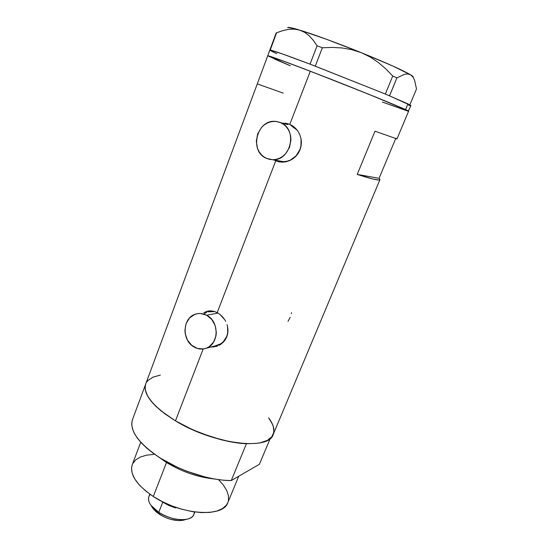 <?xml version="1.0" encoding="UTF-8"?>
<svg xmlns="http://www.w3.org/2000/svg" width="548" height="548" viewBox="0 0 548 548"><rect width="100%" height="100%" fill="white"/><g stroke="black" fill="none" stroke-linecap="round" stroke-linejoin="round"><path stroke-width="0.82" d="M287.789 124.567L280.364 122.553C298.078 128.842 291.091 161.174 272.541 159.715L266.643 158.42C248.593 151.625 256.902 118.457 276.124 121.464L287.371 124.499M209.651 311.456L214.83 311.606L208.062 311.819M206.623 315.23L218.008 313.093L206.623 315.23C219.481 321.272 219.145 344.274 206.212 348.227C202.226 349.603 198.287 349.261 194.396 347.185C181.333 340.76 182.347 317.258 195.91 314.018C199.527 313.011 203.096 313.415 206.623 315.23L200.595 313.497L197.533 313.648L194.595 314.477L189.519 317.998L186.128 323.505L184.923 330.17L185.197 333.622L187.471 340.144L191.718 345.336L197.314 348.425L203.431 348.925L206.391 348.158L209.137 346.733L213.549 342.164L215.981 335.897L216.316 332.424L215.159 325.478L211.747 319.436L206.623 315.23M284.097 123.588L288.728 123.958L283.138 123.204L286.508 123.396L289.81 124.362L292.927 126.067L295.714 128.438L298.037 131.362L299.811 134.739L300.941 138.425L301.373 142.268L301.064 146.145L300.016 149.857L298.256 153.296L295.879 156.296L292.995 158.749L289.721 160.585L286.22 161.728L281.925 162.153L275.754 160.811L280.138 162.016M212.35 346.631L216.487 346.363L212.35 346.631M210.905 347.021L214.213 346.877L210.905 347.021M215.837 346.548L217.426 346.048L215.837 346.548M218.967 345.377L220.433 344.548L218.967 345.377M223.07 342.452L220.433 344.548L223.07 342.452L225.235 339.829L223.07 342.452M226.817 336.78L225.235 339.829L226.817 336.78L227.735 333.444L226.817 336.78M227.975 329.93L227.735 333.444L227.53 326.403L227.975 329.93M227.057 324.656L227.53 326.403L227.057 324.656M225.673 321.334L224.769 319.765L225.673 321.334M222.604 316.908L224.769 319.765L220.043 314.497L222.604 316.908M217.193 312.634L220.043 314.497L217.193 312.634L275.754 160.811L274.144 159.995L275.754 160.811L217.193 312.634L214.193 311.408L217.193 312.634M291.303 313.757L291.502 312.737M288.008 321.299L290.193 317.299M413.26 77.124C413.459 76.782 412.603 76.028 410.705 74.871L407.918 73.966L404.643 74.254L396.91 77.871L392.731 76.028L396.91 77.871L404.643 74.254L407.918 73.966L410.705 74.871C402.972 70.336 386.552 62.958 361.44 52.745L370.249 57.047L378.394 62.52L385.895 68.945L392.731 76.028L385.347 94.037L313.497 65.459L315.278 66.137L322.375 47.765L332.335 47.402L342.199 47.971L351.939 49.69L361.44 52.745L370.249 57.047L378.394 62.52L385.895 68.945L392.731 76.028L385.347 94.037L386.772 94.633L385.251 93.996L389.532 95.79L396.91 77.871L389.566 95.804L388.121 95.201L410.863 105.531L407.965 103.901L405.568 109.634L375.099 96.832L324.601 76.761L286.303 62.123L267.719 55.786L277.617 58.944L310.305 71.226C283.056 60.78 268.863 55.629 267.725 55.773C267.671 55.101 292.995 64.417 327.512 77.898C361.988 91.358 396.533 105.435 405.568 109.634L408.582 111.251C411.904 111.621 356.262 88.872 310.305 71.226L289.81 124.362L310.305 71.226L368.557 94.181L405.568 109.634L407.965 103.901L385.251 93.996L309.983 64.116C286.631 55.28 273.377 50.594 270.233 50.067L269.835 50.094L241.963 125.115M211.151 310.853L214.193 311.408L208.192 310.983L211.151 310.853M203.842 312.586L208.192 310.983L203.835 312.586M241.901 125.225L145.645 384.155C142.891 394.3 152.83 406.534 175.456 420.857L203.185 348.96L175.456 420.857C213.665 444.449 269.321 450.874 273.226 434.413L379.942 179.634M285.57 123.266L289.81 124.362L292.927 126.067L295.714 128.438L298.037 131.362L299.811 134.739L300.941 138.425L301.373 142.268L301.064 146.145L300.016 149.857L298.256 153.296L295.879 156.296L292.995 158.749L289.721 160.585L286.22 161.728L282.61 162.16L279.076 161.845L275.754 160.811L277.233 161.071L275.623 160.263L277.233 161.071M379.079 178.306L395.67 138.651L379.079 178.306L379.956 179.607C379.367 180.813 371.791 179.08 357.221 174.408L375.003 131.191L396.992 138.925L375.003 131.191L357.221 174.408L379.079 178.306L357.221 174.408L372.996 179.025L378.545 179.977L379.743 179.819L379.915 179.258M145.741 383.901L145.076 387.231L145.309 390.025L147.72 396.218L152.728 403.033L156.173 406.589L164.797 413.795L175.456 420.857L187.683 427.44L200.924 433.221L221.303 439.797L234.284 442.489L246.093 443.709L256.211 443.421L260.506 442.736L267.403 440.352L271.877 436.735L273.849 432.098L273.356 426.652L272.219 423.7L268.595 417.891C271.815 422.097 273.596 426.008 273.918 429.618L273.048 425.714L271.075 421.549L268.595 417.891M160.372 375.072L153.008 377.14L148.111 380.339L146.501 382.367M274.754 59.184L290.344 65.753L267.725 55.773M410.925 105.668L408.205 111.244L382.346 102.031L408.582 111.251L405.568 109.634L408.582 111.258L396.992 138.925M396.862 138.795L395.841 138.24M283.2 93.112L257.279 83.913L241.894 125.3M208.658 310.915L206.528 311.586M215.57 345.795L218.131 345.13C223.742 342.795 227.016 338.253 227.954 331.499L226.804 336.314L223.372 341.699L220.995 343.678L215.398 345.822M204.109 313.703L206.767 312.271M290.967 125.499L293.899 127.109L297.256 130.253L290.967 125.499M278.644 160.797L283.282 161.619C293.612 162.181 303.03 150.501 301.092 139.219L300.907 146.131L299.872 149.686L296.057 155.865L290.454 160.05L287.248 161.181L283.939 161.619L280.651 161.338M266.643 158.42L269.849 159.427L273.212 159.715L276.596 159.263L279.87 158.091L282.905 156.242L285.59 153.782L289.495 147.419L290.947 139.98L290.666 136.219L289.714 132.623L288.138 129.342L285.994 126.499L283.364 124.211L280.364 122.553L277.11 121.601L273.726 121.382L270.342 121.903L267.088 123.136L264.095 125.033L261.471 127.52L257.697 133.849L256.313 141.172L257.519 148.392L259.053 151.625L261.143 154.447L263.698 156.735L266.643 158.42M270.233 50.067L276.589 32.812L282.487 30.702L288.323 29.393L294.05 29.113L299.592 30.072L304.64 32.325L309.236 35.819L313.388 40.394L317.093 45.806L310.045 64.137L311.812 64.815L282.46 53.951L270.233 50.067M287.871 27.462L295.043 28.749L299.592 30.072L304.64 32.325L309.236 35.819L313.388 40.394L317.093 45.806L322.375 47.765L332.335 47.402L342.199 47.971L351.939 49.69L361.44 52.745C338 43.265 312.901 34.092 299.592 30.072L294.05 29.113L288.323 29.393L282.487 30.702L276.185 32.928L269.828 50.108M287.632 27.64C287.953 26.948 291.933 27.763 299.592 30.072L326.677 39.34L361.44 52.745L392.656 65.959L410.705 74.871L412.939 77.008L414.589 80.193L416.501 88.94L409.842 104.867L416.501 88.94L414.589 80.193L412.939 77.008L410.705 74.871L413.274 76.925M270.123 50.416L276.795 53.725M409.548 105.49L410.712 105.716M408.767 105.284L409.157 105.387M322.375 47.765L315.278 66.137L310.045 64.137L317.093 45.806L322.375 47.765M166.489 462.512L166.866 461.978L166.489 462.512L158.495 456.943L166.489 462.512L153.303 496.488L166.489 462.512C181.861 471.732 197.691 477.198 213.987 478.925C197.691 477.198 181.861 471.732 166.489 462.512M140.72 442.243L132.191 464.855C129.472 474.383 136.507 484.932 153.303 496.488C181.244 515.223 223.605 517.771 227.858 502.537L226.393 505.119L222.556 508.565L216.974 511.044L209.822 512.414L201.369 512.592L191.964 511.544L182.005 509.291L171.942 505.92L162.229 501.591L153.303 496.488L145.562 490.857L139.315 484.959L134.815 479.041L132.198 473.362L131.52 468.15L132.274 464.629M270.219 438.462L259.423 464.252L231.242 480.596L246.415 443.722C226.036 442.996 196.896 433.68 175.456 420.857C153.303 406.794 143.323 394.683 145.521 384.525L132.26 420.206C129.691 431.317 139.247 444.086 160.934 458.498C181.95 471.588 210.816 480.575 231.242 480.596L223.262 480.192L214.658 479.041L205.61 477.15L186.998 471.314L177.853 467.499L160.934 458.498L153.536 453.525L147.049 448.387L141.61 443.202L137.301 438.078L134.198 433.125L132.321 428.44L131.684 424.111L132.26 420.206L145.521 384.525L145.083 388.107L145.864 392.121L147.892 396.512L151.159 401.184L155.632 406.061L161.242 411.041L175.456 420.857L192.663 429.762L211.343 436.927L229.811 441.709L246.415 443.722L231.242 480.596L259.423 464.252L270.219 438.462M218.597 479.733L223.481 485.233L226.845 490.72L228.516 496.002L228.386 500.865M132.739 463.594L135.753 459.847L140.384 457.025L146.426 455.196L153.611 454.402M151.022 505.372L152.899 508.407L159.489 514.339L158.776 512.339L151.022 505.372C147.885 500.92 147.645 497.283 150.31 494.474M162.763 502.174L160.9 500.906L162.763 502.174L158.776 512.339L162.763 502.174L175.559 507.948L173.093 506.366L175.559 507.948L168.88 505.482L162.763 502.174M149.837 494.138L148.844 496.7C147.467 501.578 150.775 506.79 158.776 512.339C171.743 521.134 191.608 522.114 193.889 514.442L194.876 511.99M175.798 507.338L175.559 507.948L175.798 507.338M185.135 519.71L178.216 520.579L170.627 519.326L166.722 518.024L162.955 516.339L156.461 512.106L153.981 509.736L151.604 506.325M194.3 511.907C194.328 515.743 191.725 518.223 186.484 519.346C177.71 520.518 168.476 518.182 158.776 512.339L159.489 514.339C167.709 519.299 175.552 521.278 183.025 520.278L186.484 519.346M207.904 311.113L206.671 311.333M218.131 345.13L206.212 348.227M283.282 161.619L272.541 159.715M238.716 476.26L227.858 502.537"/></g></svg>
